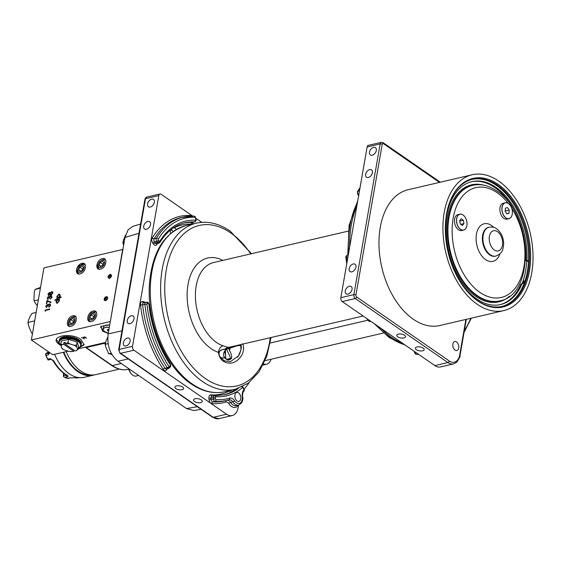 <?xml version="1.0" encoding="UTF-8"?>
<svg xmlns="http://www.w3.org/2000/svg" width="561" height="561" viewBox="0 0 561 561"><rect width="100%" height="100%" fill="white"/><g stroke="black" fill="none" stroke-linecap="round" stroke-linejoin="round"><path stroke-width="0.84" d="M123.637 245.262L122.978 243.088L123.273 242.289L122.936 241.889L122.978 243.088M124.191 242.072L123.273 242.289L123.231 240.704L125.517 235.15M109.311 327.351A6.606 2.924 -170.1 0 0 103.497 328.655A6.606 2.924 -170.1 0 0 103.855 330.801A6.606 2.924 -170.1 0 0 108.315 333.045M108.652 331.102L107.929 330.899L107.326 329.7L108.981 329.216M109.325 327.252A6.676 2.959 -170.1 0 0 103.441 328.578A6.676 2.959 -170.1 0 0 103.196 329.153A6.676 2.959 -170.1 0 0 103.806 330.738A6.676 2.959 -170.1 0 0 103.834 330.773M103.196 329.153L103.575 326.972A6.676 2.959 9.9 0 1 103.827 326.397A6.676 2.959 9.9 0 1 109.704 325.071M107.929 330.899L108.182 329.447M79.045 266.798L78.926 266.763A8.387 3.71 9.9 0 1 77.986 266.265M77.825 266.503L78.926 266.763M76.415 270.129L77.614 270.5M76.562 271.994L76.401 271.145M76.843 272.653L77.018 271.65A11.157 4.937 9.9 0 1 76.654 271.482M77.018 271.65L76.976 272.863M77.593 271.692L77.208 271.531M80.56 265.108A11.157 4.937 -170.1 0 0 79.886 265.087M77.713 273.263L77.818 272.646M56.352 301.509L57.93 299.665L58.961 300.906L57.383 302.758L56.352 301.509M70.006 343.977A8.387 3.71 -170.1 0 0 65.974 343.718L65.013 343.942L75.146 350.941L76.107 350.716A8.387 3.71 -170.1 0 0 77.537 349.18L76.808 347.07A8.387 3.71 -170.1 0 0 74.213 345.274L70.006 343.977L67.944 342.462L68.484 339.356L61.373 341.018L60.833 344.124L62.509 344.524A8.387 3.71 -170.1 0 0 61.072 346.06L61.808 348.171A8.387 3.71 -170.1 0 0 64.403 349.966L62.103 348.746M70.525 351.509L68.61 351.263A8.387 3.71 -170.1 0 0 72.635 351.523L73.729 351.27L63.603 344.272L63.884 342.631L65.3 342.301L65.013 343.942M63.603 344.272L62.509 344.524M65.974 343.718L67.944 342.462M74.213 345.274L76.562 345.134L77.102 342.028L78.61 346.361L78.07 349.461L76.107 350.716M72.635 351.523L71.149 351.544M73.933 350.099L73.729 351.27M63.884 342.631L65.097 343.472M68.61 351.263L64.403 349.966M62.341 348.458L61.808 348.171L62.341 348.458M61.072 346.06L60.833 344.124M59.838 340.331L60.181 338.367A11.157 4.937 9.9 0 1 60.469 338.122L60.125 340.085A11.157 4.937 -170.1 0 0 59.838 340.331L59.529 340.66A11.157 4.937 -170.1 0 0 59.333 340.934L59.69 341.018L59.143 341.298A11.157 4.937 -170.1 0 0 59.038 341.593L59.382 339.629A11.157 4.937 9.9 0 1 59.487 339.335L59.606 339.363M60.448 340.211L60.869 339.917L60.89 337.827A11.157 4.937 9.9 0 1 61.268 337.617L60.925 339.58A11.157 4.937 -170.1 0 0 60.546 339.791M60.925 339.58L61.745 337.673M61.451 339.335L61.794 337.371A11.157 4.937 9.9 0 1 62.25 337.196L61.906 339.16A11.157 4.937 -170.1 0 0 61.451 339.335L61.219 339.721M61.906 339.16L62.832 337.252M62.53 338.97L62.874 337A11.157 4.937 9.9 0 1 63.4 336.873L63.056 338.837A11.157 4.937 -170.1 0 0 62.53 338.97L62.166 339.314M63.056 338.837L63.617 337.035L64.066 336.944M63.765 338.697L64.108 336.733A11.157 4.937 9.9 0 1 64.69 336.642L64.347 338.606A11.157 4.937 -170.1 0 0 63.765 338.697L63.274 338.998M64.347 338.606L64.866 336.81L65.427 336.754M65.118 338.528L65.462 336.558A11.157 4.937 9.9 0 1 66.093 336.516L65.749 338.486A11.157 4.937 -170.1 0 0 65.118 338.528L64.522 338.781M65.749 338.486L66.226 336.691L66.892 336.67M66.577 338.458L66.92 336.495A11.157 4.937 9.9 0 1 67.586 336.502L67.243 338.465A11.157 4.937 -170.1 0 0 66.577 338.458L65.882 338.655M67.243 338.465L67.664 336.67L68.414 336.705M68.105 338.5L68.449 336.537A11.157 4.937 9.9 0 1 69.136 336.586L68.793 338.549A11.157 4.937 -170.1 0 0 68.105 338.5L67.32 338.641M68.793 338.549L69.69 338.816L70.013 336.684A11.157 4.937 9.9 0 1 70.707 336.775L70.363 338.746A11.157 4.937 -170.1 0 0 69.669 338.648M70.335 338.907L71.212 339.054L71.584 336.93A11.157 4.937 9.9 0 1 72.271 337.07L71.927 339.04A11.157 4.937 -170.1 0 0 71.24 338.893M71.927 339.04L72.706 339.391L73.126 337.28A11.157 4.937 9.9 0 1 73.793 337.456L73.449 339.426A11.157 4.937 -170.1 0 0 72.783 339.244M73.449 339.426L74.276 339.678L74.62 337.715A11.157 4.937 9.9 0 1 75.251 337.932L74.908 339.896A11.157 4.937 -170.1 0 0 74.276 339.678M74.908 339.896L75.679 340.197L76.023 338.234A11.157 4.937 9.9 0 1 76.605 338.486L76.261 340.45A11.157 4.937 -170.1 0 0 75.679 340.197M76.261 340.45L76.962 340.786L77.306 338.823A11.157 4.937 9.9 0 1 77.832 339.103L77.488 341.067A11.157 4.937 -170.1 0 0 76.962 340.786M77.488 341.067L78.105 341.439L78.449 339.468A11.157 4.937 9.9 0 1 78.905 339.77L78.561 341.74A11.157 4.937 -170.1 0 0 78.105 341.439M78.561 341.74L79.087 342.133L79.431 340.169A11.157 4.937 9.9 0 1 79.802 340.485L79.459 342.448A11.157 4.937 -170.1 0 0 79.087 342.133M79.459 342.448L79.879 342.855L80.223 340.892A11.157 4.937 9.9 0 1 80.511 341.221L80.167 343.185A11.157 4.937 -170.1 0 0 79.879 342.855M80.167 343.185L80.475 343.598L80.819 341.635A11.157 4.937 9.9 0 1 81.008 341.965L80.665 343.928A11.157 4.937 -170.1 0 0 80.475 343.598M80.665 343.928L80.496 344.335L80.567 343.928M80.938 342.371L81.198 342.378A11.157 4.937 9.9 0 1 81.296 342.708L80.952 344.671A11.157 4.937 -170.1 0 0 80.854 344.349L80.496 344.335M80.952 344.671L80.644 345.036L80.714 344.643M80.644 345.331L80.581 345.716L81.008 345.394A11.157 4.937 -170.1 0 0 81.008 345.078L80.644 345.036M80.581 345.716L80.945 345.779L81.289 343.816A11.157 4.937 9.9 0 1 81.275 343.851M78.351 347.848L79.059 347.799A11.157 4.937 -170.1 0 0 79.438 347.582L79.858 347.294A11.157 4.937 -170.1 0 0 80.153 347.049L80.461 346.719A11.157 4.937 -170.1 0 0 80.658 346.446L80.3 346.354L80.847 346.081A11.157 4.937 -170.1 0 0 80.945 345.779M60.574 344.629L60.525 344.931A11.157 4.937 -170.1 0 0 60.854 345.211M59.887 343.809L59.817 344.195A11.157 4.937 -170.1 0 0 60.104 344.517L60.812 344.861M59.817 344.195L59.515 343.774A11.157 4.937 -170.1 0 1 59.319 343.444L59.136 343.03A11.157 4.937 -170.1 0 1 59.038 342.708L59.34 342.336L58.975 342.301A11.157 4.937 -170.1 0 1 58.975 341.986L59.045 341.6M59.038 341.593L59.34 342.049L58.975 341.986M77.102 342.028L68.484 339.356M59.564 340.99L59.501 341.383M59.143 341.298L59.487 339.335M59.529 340.66L60.111 338.767M59.333 340.934L59.669 338.97A11.157 4.937 9.9 0 1 59.873 338.697M59.873 340.765L59.943 340.366M60.125 340.085L60.469 338.122M70.363 338.746L70.707 336.775M72.243 337.238L73.049 337.427L72.706 339.391M73.764 337.631L74.487 337.848L74.143 339.819M75.216 338.108L75.84 338.353L75.497 340.317M79.753 340.779L79.557 342.89M80.44 341.607L80.132 343.613M80.363 343.605L80.728 342.126M81.198 342.378L80.854 344.349M81.226 343.101L81.008 345.078M81.352 343.115A11.157 4.937 9.9 0 1 81.352 343.43L81.008 345.394M80.966 345.387L80.896 345.772M80.658 346.446L80.721 346.053M80.777 345.751L80.847 345.366M80.7 345.338L80.63 345.73M80.581 346.018L80.511 346.41M80.153 347.049L80.223 346.642M79.438 347.582L79.508 347.189M59.389 343.044L59.319 343.444M59.186 342.722L59.256 342.329M59.101 342.315L59.038 342.708M76.562 345.134L76.808 347.07M77.537 349.18L78.07 349.461L77.537 349.18M112.207 354.769L108.42 353.276L105.587 346.488L105.489 344.202L105.145 343.802L105.195 345.001M108.196 343.57L105.489 344.202L105.447 342.624L107.81 336.951M108.42 353.276L108.953 353.851L111.309 353.15M32.04 313.41L36.163 312.421M32.068 313.396L29.831 316.79L28.05 321.705L28.443 322.337L34.684 320.885M28.443 322.337L28.092 323.585L28.899 326.565L31.542 332.855L32.419 333.858M103.694 262.751L102.621 265.416L100.314 266.552L99.08 265.03L100.146 262.366L102.453 261.223L103.694 262.751M103.042 264.364L100.146 262.366M100.882 266.272L99.08 265.03M98.161 265.409A4.137 2.679 -55.4 0 0 101.457 267.295A4.137 2.679 -55.4 0 0 104.605 262.366A4.137 2.679 -55.4 0 0 100.77 260.795A4.137 2.679 -55.4 0 0 98.273 264.406A4.137 2.679 -55.4 0 0 98.161 265.409M99.353 269.231A5.561 3.597 124.6 0 1 97.951 266.552A5.561 3.597 124.6 0 1 98.091 265.199L98.273 264.406M100.77 260.795L101.45 260.346A5.561 3.597 124.6 0 1 105.657 260.101M238.565 405.126L238.145 407.552A14.838 9.214 76.9 0 1 232.205 415.568A14.838 9.214 76.9 0 1 226.546 414.221L213.222 417.335L120.594 353.325A2.966 1.844 -103.1 0 1 119.191 349.412L145.488 198.713A2.966 1.844 -103.1 0 1 146.659 197.114L160.004 194.001A2.966 1.844 76.9 0 0 158.812 195.6L132.515 346.305A2.966 1.844 76.9 0 0 133.918 350.211L226.546 414.221M244.056 389.18A94.942 58.975 76.9 0 0 249.224 382.483M243.818 391.227A1.487 1.101 -131.7 0 0 243.839 391.206A1.487 1.101 -131.7 0 0 243.986 389.839L243.937 389.874A1.487 1.101 48.4 0 1 243.79 391.248C242.808 392.139 242.415 393.843 242.618 396.375L242.275 396.304A7.419 4.607 -103.1 0 1 243.937 389.874M231.868 390.063L230.298 391.29L228.916 391.262A5.933 3.689 -103.1 0 1 228.159 390.933M192.647 216.041L161.133 194.267A2.966 1.844 76.9 0 0 160.004 194.001M201.764 222.345L195.964 218.334M263.614 363.963A11.865 7.37 76.9 0 0 266.594 364.215A11.865 7.37 76.9 0 0 271.005 359.257M154.443 329.966A5.933 3.689 -103.1 0 1 155.067 329.714M158.931 340.625A5.933 3.689 -103.1 0 1 158.321 341.067M193.061 222.296A3.71 2.307 -103.1 0 1 191.196 224.197A86.787 53.905 76.9 0 0 174.127 227.843A5.933 3.689 -103.1 0 1 175.123 228.327A5.933 3.689 -103.1 0 1 176.287 229.449M170.467 233.572A5.933 3.689 -103.1 0 1 170.853 229.722A86.787 53.905 76.9 0 0 170.839 229.737M154.387 202.304A4.453 2.875 124.6 0 1 151.933 206.231A4.453 2.875 124.6 0 1 148.462 206.764A4.453 2.875 124.6 0 1 147.592 203.895A4.453 2.875 124.6 0 1 150.046 199.968A4.453 2.875 124.6 0 1 153.518 199.435A4.453 2.875 124.6 0 1 154.387 202.304M150.502 224.575A4.453 2.875 124.6 0 1 148.048 228.495A4.453 2.875 124.6 0 1 144.577 229.028A4.453 2.875 124.6 0 1 143.707 226.16A4.453 2.875 124.6 0 1 146.162 222.233A4.453 2.875 124.6 0 1 149.633 221.7A4.453 2.875 124.6 0 1 150.502 224.575M134.037 318.921A4.453 2.875 124.6 0 1 131.583 322.841A4.453 2.875 124.6 0 1 128.111 323.374A4.453 2.875 124.6 0 1 127.242 320.506A4.453 2.875 124.6 0 1 129.689 316.579A4.453 2.875 124.6 0 1 133.167 316.053A4.453 2.875 124.6 0 1 134.037 318.921M130.145 341.207A4.453 2.875 124.6 0 1 127.698 345.127A4.453 2.875 124.6 0 1 124.219 345.66A4.453 2.875 124.6 0 1 123.35 342.792A4.453 2.875 124.6 0 1 125.804 338.865A4.453 2.875 124.6 0 1 129.275 338.339A4.453 2.875 124.6 0 1 130.145 341.207M194.485 401.487A4.453 1.971 9.9 0 1 193.496 399.93A4.453 1.971 9.9 0 1 196.553 398.605A4.453 1.971 9.9 0 1 201.273 399.902A4.453 1.971 9.9 0 1 202.262 401.459A4.453 1.971 9.9 0 1 199.204 402.777A4.453 1.971 9.9 0 1 194.485 401.487M175.859 388.619A4.453 1.971 9.9 0 1 174.878 387.062A4.453 1.971 9.9 0 1 177.935 385.737A4.453 1.971 9.9 0 1 182.655 387.034A4.453 1.971 9.9 0 1 183.643 388.591A4.453 1.971 9.9 0 1 180.579 389.909A4.453 1.971 9.9 0 1 175.859 388.619M174.127 227.843L173.58 227.731M238.544 392.819A4.635 2.882 -103.1 0 1 240.823 397.623A4.635 2.882 -103.1 0 1 238.888 401.424A4.635 2.882 -103.1 0 1 237.114 401.003A4.635 2.882 -103.1 0 1 234.842 396.199A4.635 2.882 -103.1 0 1 236.777 392.398A4.635 2.882 -103.1 0 1 238.544 392.819M83.316 267.506L82.243 270.171L79.935 271.314L78.694 269.785L79.767 267.12L82.074 265.984L83.316 267.506M82.663 269.126L79.767 267.12M80.504 271.033L78.694 269.785M77.783 270.171A4.137 2.679 -55.4 0 0 81.079 272.05A4.137 2.679 -55.4 0 0 84.227 267.127A4.137 2.679 -55.4 0 0 80.384 265.549A4.137 2.679 -55.4 0 0 77.888 269.161A4.137 2.679 -55.4 0 0 77.783 270.171M78.975 273.985A5.561 3.597 124.6 0 1 77.565 271.314A5.561 3.597 124.6 0 1 77.713 269.96L77.888 269.161M80.384 265.549L81.064 265.101A5.561 3.597 124.6 0 1 85.279 264.862M74.164 319.924L73.091 322.589L70.784 323.725L69.55 322.203L70.623 319.539L72.93 318.396L74.164 319.924M73.519 321.537L70.623 319.539M71.352 323.445L69.55 322.203M68.638 322.582A4.137 2.679 -55.4 0 0 71.927 324.468A4.137 2.679 -55.4 0 0 75.076 319.539A4.137 2.679 -55.4 0 0 71.24 317.968A4.137 2.679 -55.4 0 0 68.744 321.579A4.137 2.679 -55.4 0 0 68.638 322.582M69.823 326.397A5.561 3.597 124.6 0 1 68.421 323.725A5.561 3.597 124.6 0 1 68.561 322.372L68.744 321.579M71.24 317.968L71.92 317.519A5.561 3.597 124.6 0 1 76.135 317.274M140.608 224.035L132.817 226.378L128.132 229.765L124.998 237.464L108.168 333.886L121.968 330.836M201.14 409.32L193.938 410.54L186.497 408.562L117.992 361.221C110.131 354.748 106.856 345.639 108.168 333.886M138.63 375.484L136.225 376.045A8.899 5.526 -103.1 0 1 132.824 375.239A8.899 5.526 -103.1 0 1 131.169 373.661L130.538 372.876A7.419 4.607 -103.1 0 1 128.539 368.507M131.169 373.661A8.899 5.526 -103.1 0 1 128.834 368.71M94.543 315.163L93.477 317.828L91.163 318.971L89.928 317.442L91.001 314.777L93.308 313.641L94.543 315.163M93.897 316.783L91.001 314.777M91.731 318.69L89.928 317.442M89.017 317.828A4.137 2.679 -55.4 0 0 92.306 319.707A4.137 2.679 -55.4 0 0 95.461 314.784A4.137 2.679 -55.4 0 0 91.618 313.206A4.137 2.679 -55.4 0 0 89.122 316.818A4.137 2.679 -55.4 0 0 89.017 317.828M90.202 321.642A5.561 3.597 124.6 0 1 88.799 318.971A5.561 3.597 124.6 0 1 88.947 317.617L89.122 316.818M91.618 313.206L92.299 312.757A5.561 3.597 124.6 0 1 96.513 312.519M38.358 299.833L34.459 300.745L33.948 300.177L34.326 291.657L35.168 289.427L40.525 287.4M34.957 289.455L35.743 289.132M40.385 288.207L35.168 289.427M37.314 305.815L34.908 302.505L33.948 300.177M47.348 304.525L47.32 305.009M46.009 305.703L46.297 306.096M50.048 306.439L49.382 306.594M54.999 300.345L55.027 299.89L54.936 300.359L56.913 299.904L55.939 301.615L57.292 303.228L59.368 300.829L59.01 299.413L59.662 298.81L55.02 299.89M51.591 294.932L51.107 295.044M47.874 296.965L47.769 297.814A11.122 6.907 -103.1 0 0 47.65 297.239M225.424 350.204L225.753 358.844M237.191 345.751L240.978 345.457M242.724 343.704C246.139 352.82 238.741 360.442 233.909 362.371C229.253 364.412 219.491 362.799 218.531 352.413A5.933 4.348 -71.6 0 1 223.075 345.807L227.745 347.329L230.396 346.993M236.511 345.562L224.673 349.349C219.947 349.447 218.222 351.74 219.484 356.228L224.155 360.765L230.298 361.747L238.285 356.102L240.999 349.854L240.704 344.763M232.443 347.133L232.976 346.389M227.745 347.329L224.912 349.096C221.988 349.517 219.863 350.625 218.531 352.413A48.8 30.315 76.9 0 1 211.139 348.654A48.8 30.315 76.9 0 1 187.676 286.762A48.8 30.315 76.9 0 1 222.815 260.402M228.671 348.437L229.407 350.415C231.237 353.514 231.959 356.13 231.581 358.269L229.968 359.65C228.334 360.45 226.504 359.776 224.484 357.623C222.843 354.257 223.601 351.431 226.749 349.131L227.857 348.647L224.673 349.349M229.968 359.65L228.699 359.769C228.117 360.155 226.847 359.58 224.905 358.044C222.654 356.621 223.53 350.758 226.742 349.138L227.163 348.907M228.236 359.804L230.76 358.255L226.574 349.244M226.427 359.264L231.581 358.269M455.076 350.12A4.635 2.882 -103.1 0 1 452.797 345.317A4.635 2.882 -103.1 0 1 454.74 341.516A4.635 2.882 -103.1 0 1 456.507 341.937A4.635 2.882 -103.1 0 1 458.779 346.74A4.635 2.882 -103.1 0 1 456.843 350.541A4.635 2.882 -103.1 0 1 455.076 350.12M449.263 360.975A1.487 0.961 124.6 0 1 447.902 362.546A14.838 9.214 76.9 0 0 453.561 363.893L440.532 366.936A14.838 9.214 -103.1 0 1 434.873 365.59L342.238 301.58A2.966 1.844 -103.1 0 1 340.836 297.674L367.139 146.968A2.966 1.844 -103.1 0 1 368.325 145.362L381.361 142.326A2.966 1.844 76.9 0 0 380.169 143.925A1.487 0.659 9.9 0 1 382.23 144.303L355.933 295.009A1.487 0.919 76.9 0 0 356.635 296.958L449.263 360.975A13.352 8.296 76.9 0 0 459.704 354.973L465.903 319.433M345.26 290.963A4.453 2.875 124.6 0 1 347.715 287.043A4.453 2.875 124.6 0 1 351.193 286.51A4.453 2.875 124.6 0 1 352.056 289.378A4.453 2.875 124.6 0 1 349.608 293.305A4.453 2.875 124.6 0 1 346.13 293.838A4.453 2.875 124.6 0 1 345.26 290.963M349.152 268.698A4.453 2.875 124.6 0 1 351.6 264.778A4.453 2.875 124.6 0 1 355.078 264.245A4.453 2.875 124.6 0 1 355.94 267.113A4.453 2.875 124.6 0 1 353.493 271.04A4.453 2.875 124.6 0 1 350.015 271.566A4.453 2.875 124.6 0 1 349.152 268.698M365.618 174.352A4.453 2.875 124.6 0 1 368.065 170.432A4.453 2.875 124.6 0 1 371.543 169.899A4.453 2.875 124.6 0 1 372.406 172.767A4.453 2.875 124.6 0 1 369.958 176.694A4.453 2.875 124.6 0 1 366.48 177.22A4.453 2.875 124.6 0 1 365.618 174.352M369.503 152.066A4.453 2.875 124.6 0 1 371.957 148.139A4.453 2.875 124.6 0 1 375.435 147.613A4.453 2.875 124.6 0 1 376.298 150.481A4.453 2.875 124.6 0 1 373.85 154.408A4.453 2.875 124.6 0 1 370.372 154.934A4.453 2.875 124.6 0 1 369.503 152.066M416.388 349.678A4.453 1.971 9.9 0 1 415.399 348.122A4.453 1.971 9.9 0 1 418.464 346.803A4.453 1.971 9.9 0 1 423.183 348.093A4.453 1.971 9.9 0 1 424.172 349.65A4.453 1.971 9.9 0 1 421.108 350.976A4.453 1.971 9.9 0 1 416.388 349.678M397.77 336.81A4.453 1.971 9.9 0 1 396.781 335.254A4.453 1.971 9.9 0 1 399.846 333.935A4.453 1.971 9.9 0 1 404.565 335.226A4.453 1.971 9.9 0 1 405.554 336.782A4.453 1.971 9.9 0 1 402.489 338.108A4.453 1.971 9.9 0 1 397.77 336.81M498.722 181.091A69.725 43.309 76.9 0 0 472.124 174.78A69.725 43.309 76.9 0 0 442.994 232.009A69.725 43.309 76.9 0 0 477.222 304.265A69.725 43.309 76.9 0 0 503.827 310.584A69.725 43.309 76.9 0 0 532.95 253.355A69.725 43.309 76.9 0 0 498.722 181.091M503.827 310.584L439.859 325.513A69.725 43.309 -103.1 0 1 413.261 319.202A69.725 43.309 -103.1 0 1 379.033 246.938A69.725 43.309 -103.1 0 1 408.156 189.716L472.124 174.78M477.797 300.991A66.016 41.009 -103.1 0 1 465.476 289.273A66.016 41.009 -103.1 0 1 447.173 210.866A66.016 41.009 -103.1 0 1 498.147 184.366A66.016 41.009 -103.1 0 1 529.402 271.307A66.016 41.009 -103.1 0 1 477.797 300.991M447.117 211.118A65.272 40.546 -103.1 0 1 472.565 179.247A65.272 40.546 -103.1 0 1 497.467 185.158A65.272 40.546 -103.1 0 1 529.514 252.808A65.272 40.546 -103.1 0 1 502.249 306.376A65.272 40.546 -103.1 0 1 477.341 300.472A65.272 40.546 -103.1 0 1 465.314 289.069M501.737 306.488A65.272 40.546 76.9 0 0 528.483 252.632A65.272 40.546 76.9 0 0 496.457 185.389A65.272 40.546 76.9 0 0 472.06 179.373M383.359 333.031L265.753 360.485A8.008 4.979 -103.1 0 1 265.143 360.562M509.227 210.038L508.981 213.236L506.955 213.895L505.166 211.364L505.412 208.173L507.439 207.507L509.227 210.038L505.195 210.978M508.981 213.236L506.835 213.734M502.986 204.73A8.085 5.021 76.9 0 0 504.101 215.957A8.085 5.021 76.9 0 0 511.401 216.672A8.085 5.021 76.9 0 0 512.193 214.597A8.085 5.021 76.9 0 0 509.949 204.996A8.085 5.021 76.9 0 0 502.986 204.73M509.935 204.982A8.156 5.063 76.9 0 0 509.921 204.961A8.156 5.063 76.9 0 0 505.286 202.773A8.156 5.063 76.9 0 0 502.894 204.688A8.156 5.063 76.9 0 0 502.944 214.078A8.156 5.063 76.9 0 0 508.995 218.657A8.156 5.063 76.9 0 0 511.387 216.742A8.156 5.063 76.9 0 0 512.179 214.646A8.156 5.063 76.9 0 0 512.186 214.618M508.995 218.657L506.983 219.127A8.156 5.063 -103.1 0 1 500.931 214.547A8.156 5.063 -103.1 0 1 500.889 205.158A8.156 5.063 -103.1 0 1 503.28 203.243L505.286 202.773M500.033 304.658A63.105 39.193 76.9 0 0 520.881 284.196A8.191 5.084 76.9 0 0 523.567 281.061L524.942 281.089M524.654 280.809A8.191 5.084 -103.1 0 1 521.968 283.943A63.105 39.193 -103.1 0 1 500.58 304.539A63.105 39.193 -103.1 0 1 476.506 298.824A63.105 39.193 -103.1 0 1 445.532 233.425A63.105 39.193 -103.1 0 1 471.885 181.638A63.105 39.193 -103.1 0 1 495.959 187.346A63.105 39.193 -103.1 0 1 526.919 260.36L528.483 261.019M528.448 261.615L525.832 260.613L526.919 260.36M525.832 260.613A63.105 39.193 76.9 0 0 494.872 187.605A63.105 39.193 76.9 0 0 471.345 181.771M521.968 283.943L520.881 284.196M522.27 283.305A64.354 39.971 76.9 0 0 524.921 274.35A64.354 39.971 76.9 0 0 526.639 260.956M524.921 274.35L524.816 274.841A65.097 40.434 -103.1 0 1 522.41 283.158M463.337 220.228L463.954 223.594L462.418 225.473L460.272 223.986L459.655 220.62L461.184 218.748L463.337 220.228L459.732 221.069M463.954 223.594L460.777 224.337M466.878 225.613A8.085 5.021 76.9 0 0 464.557 216.406A8.085 5.021 76.9 0 0 456.731 218.601A8.085 5.021 76.9 0 0 460.42 229.147A8.085 5.021 76.9 0 0 466.801 226.006A8.085 5.021 76.9 0 0 466.878 225.613M464.557 216.406L464.529 216.371A8.156 5.063 76.9 0 0 464.529 216.371A8.156 5.063 76.9 0 0 459.894 214.183A8.156 5.063 76.9 0 0 456.633 218.587A8.156 5.063 76.9 0 0 458.253 226.84A8.156 5.063 76.9 0 0 463.603 230.059A8.156 5.063 76.9 0 0 466.787 226.048A8.156 5.063 76.9 0 0 466.794 226.027L466.787 226.048M463.603 230.059L461.591 230.529A8.156 5.063 -103.1 0 1 456.24 227.31A8.156 5.063 -103.1 0 1 454.62 219.056A8.156 5.063 -103.1 0 1 457.881 214.653L459.894 214.183M85.377 347.14A1.487 0.961 -55.4 0 0 85.623 347.469A1.487 0.961 -55.4 0 0 86.24 347.561L105.272 343.122M91.387 311.839L91.078 313.62M96.927 344.447A39.319 24.425 76.9 0 0 97.165 345.015M119.325 369.117L95.791 374.615A39.319 24.425 -103.1 0 1 80.791 371.052A39.319 24.425 -103.1 0 1 66.205 351.614M90.461 374.909A38.569 23.962 -103.1 0 1 78.007 371.066A38.569 23.962 -103.1 0 1 63.772 352.182M63.309 352.294A39.319 24.425 76.9 0 0 77.895 371.733A39.319 24.425 76.9 0 0 92.895 375.288A39.319 24.425 76.9 0 0 94.325 374.881M100.552 343.598A39.319 24.425 -103.1 0 1 100.587 344.216M92.895 375.288L84.199 377.322A39.319 24.425 -103.1 0 1 69.199 373.759A39.319 24.425 -103.1 0 1 54.613 354.321M100.117 344.321A38.569 23.962 76.9 0 0 100.082 343.711M49.761 352.666L48.337 354.79L46.072 355.323A38.569 23.962 -103.1 0 0 47.762 359.131L50.027 358.605L53.66 360.688A1.487 0.491 -29.2 0 1 53.036 360.618C56.843 367.385 61.437 372.287 66.801 375.337A1.487 1.017 119 0 0 67.376 375.4C68.449 376.059 68.358 376.564 67.103 376.908L64.662 377.357L63.498 376.515L64.01 373.549M67.867 378.044L67.601 378.409A38.569 23.962 -103.1 0 1 64.838 377.441L67.103 376.908M69.866 377.883L74.122 377.763A1.487 1.129 -81.6 0 1 73.793 377.777L70.167 377.89A1.487 0.919 76.9 0 1 69.866 377.883L67.601 378.409M49.024 352.56L48.569 352.904L49.095 352.203M46.072 355.323L45.455 354.005L48.491 351.789M47.762 359.131L48.12 360.022L47.355 358.703A37.089 23.036 -103.1 0 1 45.736 355.036L45.455 354.005L48.569 352.904A1.487 0.919 76.9 0 0 48.337 354.79M49.095 359.741L48.12 360.022L49.095 359.741M173.083 231.525A4.453 2.763 76.9 0 0 172.788 231.125A4.453 2.763 76.9 0 0 170.789 229.891M171.238 229.421A5.933 3.689 -103.1 0 1 172.164 230.34L172.788 231.125M85.006 264.385L80.854 263.789M78.372 273.53L77.039 272.962M78.295 265.872L80.055 265.788M48.379 294.125L49.256 292.919L49.831 293.768L48.898 295.002L48.379 294.125M57.082 298.375L57.699 298.214L57.299 296.825M58.996 294.539L60.027 294.413M60.237 297.19L59.796 297.723L61.072 297.428L61.149 296.979L59.333 297.4L60.265 295.689L58.891 294.09L56.836 296.503L57.236 297.891L56.542 298.508L61.072 297.449M57.832 297.667L58.751 297.968L59.761 297.302M60.322 296.117L59.277 294.883M56.913 300.331L56.437 300.444M55.476 300.233L59.585 299.258M56.647 303.228L56.373 302.225M59.403 300.514L58.835 299.967M56.949 302.765L57.657 303.101M47.804 299.532L47.671 298.627M48.765 296.951L49.943 297.197L49.116 296.804M50.427 296.538L51.801 296.04M51.97 297.611L51.24 296.496M49.536 298.445L49.031 297.274M103.476 330.317L100.482 327.035M49.459 292.919L50.076 292.744M49.817 292.772L50.637 293.291M51.675 292.127L52.881 292.176M50.567 295.247L50.217 295.058M48.498 295.486L48.372 294.609M52.671 293.557L51.942 292.47M50.848 294.777L51.31 295.093M50.013 294.784L50.28 294.16M50.301 294.09L49.719 293.242M48.842 294.448L49.368 295.324M46.395 307.596L46.261 306.692M47.355 305.009L48.534 305.261L47.706 304.861M49.017 304.602L50.392 304.097M50.56 305.675L49.838 304.56M48.134 306.509L47.622 305.338M68.218 351.144L52.776 354.748L31.36 339.952L43.94 267.87L122.628 249.498L110.286 321.741M55.981 299.665L55.96 300.1M46.24 306.902L45.778 306.53M105.517 342.441L78.182 348.823M31.36 339.952L110.047 321.579M81.478 337.54L84.388 338.788L83.379 337.098L83.926 338.465L81.478 337.54M109.732 324.924L101.113 326.292L102.439 331.109L108.245 333.458M78.267 348.346L84.066 344.854L81.036 339.545C70.083 331.488 47.517 336.859 59.522 344.573L60.89 345.415M84.592 336.81L84.199 337.098L86.646 338.234L84.592 336.81M104.332 331.242L103.021 331.481M96.822 265.171L97.369 265.409L96.801 265.304M96.765 265.949L97.951 266.18M97.951 266.587L96.983 266.622L97.951 266.398M97.951 266.307L96.765 266.075M81.555 263.509L84.627 263.958M98.077 265.283L97.06 264.897L98.105 265.143M48.176 299.104L47.671 298.172L48.569 296.951L49.073 298.122L49.536 298.01L50.778 296.173L51.5 297.288L50.322 299.244L51.963 297.19L50.82 295.717L49.473 296.874L48.653 296.481L47.208 298.284L48.092 299.574L48.176 299.104M46.766 307.169L46.261 306.236L47.159 305.016L47.664 306.187L48.127 306.075L49.368 304.237L50.097 305.352L48.919 307.309L50.56 305.254L49.41 303.781L48.064 304.939L47.243 304.546L45.799 306.348L46.689 307.638L46.766 307.169M106.26 296.573C103.694 298.515 103.448 299.904 105.538 300.738C108.105 298.796 108.35 297.407 106.26 296.573M110.152 274.301C107.579 276.243 107.333 277.639 109.423 278.473C111.997 276.531 112.235 275.142 110.152 274.301M91.324 321.544C97.165 320.422 99.031 309.406 93.154 311.06C87.313 312.182 85.44 323.206 91.324 321.544M70.945 326.306C76.773 325.191 78.652 314.125 72.769 315.822C66.934 316.944 65.062 327.961 70.945 326.306M100.468 269.133C106.338 267.962 108.168 257.015 102.298 258.649C96.457 259.771 94.592 270.788 100.468 269.133M80.09 273.887C85.931 272.765 87.797 261.749 81.92 263.404C76.079 264.526 74.213 275.549 80.09 273.887M45.097 311.004L45.511 311.201L45.651 310.394L49.712 309.448L49.796 308.978L45.266 310.03L45.097 311.004M46.367 303.718L46.836 303.606L47.257 301.18L50.834 302.61L51.093 302.162L46.935 300.493L46.367 303.718M50.167 292.968L49.354 292.449L47.916 294.209L48.814 295.472L49.901 294.483L50.967 295.233L52.671 293.13L52.418 291.853L51.549 291.678L50.167 292.968M84.185 344.314L78.547 347.967M60.539 344.847L59.578 344.237L56.43 339.468M79.865 342.862L79.683 342.168M79.213 341.383L78.722 340.829M78.281 340.436L77.677 339.987M77.159 339.65L76.464 339.265M71.471 337.589L70.595 337.434M69.894 337.343L69.017 337.252M61.338 339.033L60.967 339.601M45.729 310.373L49.719 309.427M50.301 293.648L51.479 292.148L52.208 293.235L51.058 294.756L50.301 293.648M47.327 301.208L47.397 300.815L51.03 302.267M57.243 296.411L58.814 294.56L59.852 295.794L58.281 297.646L57.243 296.411M104.283 300.31C104.241 297.477 105.321 296.369 107.516 297C107.558 299.833 106.478 300.941 104.283 300.31M107.242 297.281C105.405 296.769 104.507 297.688 104.556 300.03C106.394 300.542 107.291 299.623 107.242 297.281M109.591 278.424C107.361 277.849 107.488 276.496 109.977 274.35C112.214 274.925 112.081 276.285 109.591 278.424M109.949 274.701C107.873 276.496 107.768 277.618 109.626 278.081C111.695 276.285 111.8 275.156 109.949 274.701M106.73 299.644A2.02 0.393 -135.7 0 1 105.903 298.655A2.02 0.393 -135.7 0 1 105.72 298.122A2.02 2.02 0 0 0 105.356 300.416M111.225 276.271A2.02 1.01 -174.6 0 0 109.788 276.391A2.02 1.01 -174.6 0 0 109.044 277.071A2.02 2.02 0 0 0 109.241 278.151M243.839 391.206A1.487 1.487 0 0 0 244.189 389.46A1.487 0.393 154.4 0 1 243.986 389.839L243.053 387.889A1.487 0.393 -25.6 0 0 243.257 387.511L242.506 386.613M238.313 405.189A10.386 6.452 -103.1 0 1 231.455 406.452A10.386 6.452 -103.1 0 1 228.804 403.618A4.453 2.763 76.9 0 0 227.668 402.405A4.453 2.763 76.9 0 0 225.852 402.034A95.686 59.438 -103.1 0 1 211.82 403.597A3.71 2.307 -103.1 0 1 210.845 403.233A3.71 2.307 -103.1 0 1 209.05 399.691L208.909 398.233A3.71 2.307 -103.1 0 1 210.88 394.853A86.787 53.905 76.9 0 0 228.916 391.262M167.339 368.766A3.71 2.307 -103.1 0 1 167.269 368.886L166.694 369.839A3.71 2.307 -103.1 0 1 164.205 370.358A3.71 2.307 -103.1 0 1 163.293 369.397A95.686 59.438 -103.1 0 1 140.552 305.016A3.71 2.307 -103.1 0 1 142.571 301.552L143.525 301.657A3.71 2.307 -103.1 0 1 144.436 302.021A3.71 2.307 -103.1 0 1 144.92 302.435M157.55 243.46A86.787 53.905 76.9 0 0 156.856 244.561A3.71 2.307 -103.1 0 1 154.38 245.059A3.71 2.307 -103.1 0 1 153.546 244.217L152.767 243.13A3.71 2.307 -103.1 0 1 152.262 237.92A95.686 59.438 -103.1 0 1 190.165 215.445A3.71 2.307 -103.1 0 1 191.175 215.817A3.71 2.307 -103.1 0 1 191.469 216.048M146.68 197.107L144.962 199.099A1.487 0.659 9.9 0 1 145.488 198.713L158.812 195.6M132.515 346.305L119.191 349.412A1.487 0.659 -170.1 0 0 118.659 349.805L119.977 353.234A1.487 0.961 -55.4 0 0 120.594 353.325L133.918 350.211M212.612 417.244L218.888 418.674A14.838 9.214 -103.1 0 1 213.222 417.335A1.487 0.961 124.6 0 1 212.612 417.244L119.977 353.234M166.694 369.839A1.487 0.982 31 0 1 166.491 368.963M168.679 368.451L169.829 367.602A1.487 0.982 -149 0 0 169.688 366.571L170.264 365.618A0.743 0.463 76.9 0 0 170.179 364.601A89.753 55.749 -103.1 0 1 148.868 304.272A0.743 0.463 76.9 0 0 148.328 303.508L147.375 303.403A0.743 0.463 76.9 0 0 146.975 304.097A92.719 57.594 76.9 0 0 169.008 366.487A1.487 0.603 146.2 0 1 167.283 367.679A2.223 1.381 76.9 0 0 167.83 368.254A2.223 1.381 76.9 0 0 168.679 368.451L166.407 368.984A2.223 1.381 -103.1 0 1 165.565 368.78A2.223 1.381 -103.1 0 1 165.018 368.205A1.487 0.603 -33.8 0 0 163.293 369.397M147.375 303.403A1.487 1.136 -83.6 0 0 146.407 302.197A1.487 1.136 -83.6 0 0 146.105 302.211A2.223 1.381 76.9 0 0 145.783 302.239A2.223 1.381 76.9 0 0 144.892 304.293A94.206 58.512 76.9 0 0 167.283 367.679L165.018 368.205A94.206 58.512 -103.1 0 1 142.627 304.819L140.552 305.016M169.008 366.487A0.743 0.463 76.9 0 0 169.688 366.571M169.191 366.677A1.487 0.961 124.6 0 1 167.83 368.254M148.868 304.272L148.216 302.624L147.361 302.302A1.487 1.136 96.4 0 1 148.328 303.508M147.059 302.316A1.487 1.136 96.4 0 1 147.375 302.302L143.539 302.758A1.487 1.136 96.4 0 1 142.571 301.552M143.539 302.758L143.539 302.758A2.223 1.381 -103.1 0 0 142.627 304.819L146.975 304.097M143.525 301.657A1.487 1.136 -83.6 0 0 144.002 302.652M149.212 304.378C151.842 326.733 158.861 346.621 170.278 364.04A1.487 0.603 146.3 0 1 170.179 364.601M170.264 365.618A1.487 0.982 31 0 1 170.397 366.656C170.888 366.438 170.846 365.569 170.278 364.04M156.659 243.67A1.487 0.982 -148.5 0 0 156.856 244.561M191.196 224.197A1.487 1.143 92.7 0 1 192.157 222.472A88.266 54.831 76.9 0 0 183.735 223.082M159.198 241.209A0.743 0.463 76.9 0 0 159.857 241.279A89.753 55.749 -103.1 0 1 195.375 220.221A0.743 0.463 76.9 0 0 195.761 219.533L195.607 218.075A0.743 0.463 76.9 0 0 195.046 217.303A92.719 57.594 76.9 0 0 158.321 239.084A0.743 0.463 76.9 0 0 158.419 240.122L159.198 241.209A1.487 0.645 144.4 0 1 157.508 242.45L155.243 242.976L154.464 241.889L156.729 241.363L157.508 242.45A2.223 1.381 76.9 0 0 158.006 242.955A2.223 1.381 76.9 0 0 158.854 243.158L156.582 243.684A2.223 1.381 -103.1 0 1 155.741 243.481A2.223 1.381 -103.1 0 1 155.243 242.976A1.487 0.645 -35.6 0 0 153.546 244.217M152.767 243.13A1.487 0.645 144.4 0 1 154.464 241.889A2.223 1.381 -103.1 0 1 154.156 238.762A1.487 0.982 31.5 0 1 152.262 237.92M195.046 217.303A1.487 1.143 92.7 0 0 193.734 216.111A94.206 58.512 76.9 0 0 183.503 217.023A94.206 58.512 76.9 0 0 156.421 238.236A2.223 1.381 76.9 0 0 156.729 241.363A1.487 0.645 -35.6 0 0 158.419 240.122M158.321 239.084A1.487 0.982 -148.5 0 0 156.421 238.236L154.156 238.762A94.206 58.512 -103.1 0 1 181.238 217.549L193.987 216.083L194.962 216.42L195.607 218.075M190.368 216.076A1.487 1.143 92.7 0 1 190.165 215.445M195.249 217.373A1.487 0.961 -55.4 0 0 194.969 216.427M195.95 218.18L196.105 219.639L195.761 219.533M192.619 222.359A2.223 1.381 -103.1 0 1 192.395 222.451A2.223 1.381 -103.1 0 1 192.157 222.472L194.422 221.946A2.223 1.381 76.9 0 0 194.66 221.925L192.388 222.451M158.854 243.158L159.99 242.317C166.61 231.7 174.892 225.192 184.85 222.801A88.266 54.831 -103.1 0 1 194.422 221.946A1.487 1.143 92.7 0 0 195.375 220.221M159.366 241.377A1.487 0.961 124.6 0 1 158.006 242.955M159.997 242.31A1.487 0.982 -148.5 0 0 159.857 241.279M243.053 387.889A0.743 0.463 76.9 0 0 242.387 387.574A89.753 55.749 -103.1 0 1 215.733 396.711A0.743 0.463 76.9 0 0 215.333 397.391L215.473 398.843A0.743 0.463 76.9 0 0 216.027 399.628A92.719 57.594 76.9 0 0 229.624 398.107A7.419 4.607 -103.1 0 1 232.654 398.724A7.419 4.607 -103.1 0 1 234.547 400.75A7.419 4.607 76.9 0 0 236.44 402.77A7.419 4.607 76.9 0 0 242.275 396.304M215.733 396.711A1.487 1.143 -85.8 0 0 214.435 395.519A2.223 1.381 76.9 0 0 214.155 395.54A2.223 1.381 76.9 0 0 213.257 397.546L215.333 397.391M215.473 398.843L211.125 399.53L210.992 398.079L213.257 397.546L213.39 399.004A2.223 1.381 76.9 0 0 214.47 401.129A2.223 1.381 76.9 0 0 215.052 401.346A1.487 1.143 -85.7 0 0 216.027 399.628M228.958 399.783A5.933 3.689 -103.1 0 1 229.028 399.762L224.07 401.024A94.206 58.512 -103.1 0 1 212.787 401.879L215.052 401.346A94.206 58.512 76.9 0 0 226.335 400.498A94.206 58.512 76.9 0 0 228.874 399.811A1.487 1.164 -107.3 0 0 229.624 398.107M229.028 399.762A5.933 3.689 -103.1 0 1 231.293 400.302A5.933 3.689 -103.1 0 1 232.808 401.921A1.487 0.582 -32.9 0 0 234.547 400.75M228.804 403.618A1.487 0.582 147.1 0 1 230.543 402.447L232.808 401.921A8.899 5.526 76.9 0 0 235.08 404.348A8.899 5.526 76.9 0 0 238.474 405.154L236.209 405.68A8.899 5.526 -103.1 0 1 232.815 404.874A8.899 5.526 -103.1 0 1 230.543 402.447A5.933 3.689 76.9 0 0 229.028 400.827A5.933 3.689 76.9 0 0 227.394 400.231M225.852 402.034A1.487 1.164 72.7 0 1 226.23 400.519M211.82 403.597A1.487 1.143 94.3 0 1 212.787 401.879A2.223 1.381 -103.1 0 1 212.205 401.655A2.223 1.381 -103.1 0 1 211.125 399.53L209.05 399.691M208.909 398.233L210.992 398.079A2.223 1.381 -103.1 0 1 211.911 396.066L211.904 396.066A1.487 1.143 -85.8 0 1 210.88 394.853M223.86 394.958A88.266 54.831 76.9 0 0 235.788 389.145M241.931 386.957A1.487 1.108 49 0 1 242.387 387.574M238.369 388.38A88.266 54.831 -103.1 0 1 224.989 394.72L211.911 396.066M139.002 233.257L124.998 237.464M128.259 358.956L117.992 361.221M186.497 408.562L197.374 406.718M270.29 337.68A82.411 51.191 -103.1 0 1 205.284 378.5A82.411 51.191 -103.1 0 1 166.273 269.967A82.411 51.191 -103.1 0 1 230.697 232.913A82.411 51.191 -103.1 0 1 250.732 253.888M223.075 345.807A43.022 26.725 -103.1 0 1 216.56 342.498A43.022 26.725 -103.1 0 1 195.438 297.912A43.022 26.725 -103.1 0 1 213.411 262.597L348.227 231.125M404.691 344.742A85.3 52.986 -103.1 0 1 390.4 337.736A85.3 52.986 -103.1 0 1 377.006 325.604M348.697 252.604A85.3 52.986 -103.1 0 1 357.462 202.409M381.249 328.536A85.3 52.986 76.9 0 0 391.669 337.442A85.3 52.986 76.9 0 0 402.623 343.304M356.796 206.203A85.3 52.986 76.9 0 0 349.727 246.721M230.199 348.03L229.407 350.415M224.484 357.623C222.822 358.451 221.153 357.988 219.484 356.228M196.336 223.166A85.3 52.986 76.9 0 0 160.705 293.179A85.3 52.986 76.9 0 0 202.577 381.585A85.3 52.986 76.9 0 0 235.122 389.306L224.793 391.718A85.3 52.986 -103.1 0 1 192.255 383.99A85.3 52.986 -103.1 0 1 150.376 295.591A85.3 52.986 -103.1 0 1 186.007 225.578L196.336 223.166C207.591 220.725 218.853 223.362 230.108 231.069L251.496 253.705M439.487 182.402L383.394 143.637A1.487 0.961 -55.4 0 0 383.107 142.683L440.301 182.206M383.394 143.637A1.487 0.919 76.9 0 0 382.23 144.303M466.338 319.328L460.034 355.492A1.487 0.659 -170.1 0 0 459.704 354.973M342.238 301.58L355.274 298.536L447.902 362.546L434.873 365.59M367.139 146.968L380.169 143.925L353.872 294.63L340.836 297.674M355.933 295.009A1.487 0.659 -170.1 0 0 353.872 294.63A2.966 1.844 76.9 0 0 355.274 298.536A1.487 0.961 -55.4 0 0 356.635 296.958M418.043 353.963L416.585 354.3A2.223 1.381 -103.1 0 1 416.003 354.082A1.487 0.961 124.6 0 1 415.392 353.998L416.311 354.321A1.487 1.143 -85.7 0 0 416.585 354.3A94.206 58.512 -103.1 0 0 418.674 354.398M416.003 354.082A2.223 1.381 -103.1 0 1 414.923 351.957L414.39 352.196L415.385 353.991M464.361 330.681A93.463 58.056 76.9 0 0 470.7 318.311M358.675 195.431A1.487 0.645 144.4 0 1 358.388 195.291L358.914 195.817M358.752 195.011L358.255 194.316A2.223 1.381 -103.1 0 1 357.953 191.189A1.487 0.982 -148.5 0 0 357.448 191.532M358.388 195.291L357.609 194.204A1.487 0.645 -35.6 0 0 358.255 194.316L358.9 194.162M359.482 190.831L357.953 191.189A94.206 58.512 -103.1 0 1 359.952 188.124M347.042 262.12A94.206 58.512 -103.1 0 1 346.425 257.247A2.223 1.381 -103.1 0 1 347.336 255.185L348.29 254.96M346.733 263.866L345.892 257.478L347.953 256.889M370.751 321.278L370.204 321.404A2.223 1.381 -103.1 0 1 369.355 321.208A2.223 1.381 -103.1 0 1 368.815 320.633A94.206 58.512 -103.1 0 1 367.981 319.363M366.943 318.648L368.17 320.527A1.487 0.603 146.2 0 0 368.815 320.633L369.559 320.457M370.204 321.404L368.745 321.116A1.487 0.961 -55.4 0 0 369.355 321.208M508.287 203.44A56.373 35.013 76.9 0 0 497.235 192.753A56.373 35.013 76.9 0 0 453.169 218.103A56.373 35.013 76.9 0 0 479.851 292.344A56.373 35.013 76.9 0 0 521.099 277.457A56.373 35.013 76.9 0 0 511.716 208.278M477.13 295.493A59.34 36.858 76.9 0 0 499.767 300.864C536.071 294.805 532.2 212.661 496.653 190.838C488.757 185.418 480.805 183.566 472.79 185.291A59.34 36.858 76.9 0 0 448.001 233.993A59.34 36.858 76.9 0 0 477.13 295.493M499.767 300.864L499.206 300.998A59.34 36.858 -103.1 0 1 476.562 295.626A59.34 36.858 -103.1 0 1 447.433 234.126A59.34 36.858 -103.1 0 1 472.222 185.425L472.79 185.291M509.584 296.173A60.083 37.321 -103.1 0 1 475.882 296.411A60.083 37.321 -103.1 0 1 446.521 224.919A60.083 37.321 -103.1 0 1 483.666 185.144M499.914 253.867A19.298 11.984 -103.1 0 1 485.567 259.596A19.298 11.984 -103.1 0 1 476.436 234.175A19.298 11.984 -103.1 0 1 491.52 225.501A19.298 11.984 -103.1 0 1 493.722 227.359M495.868 256.068L495.321 256.202A14.838 9.214 -103.1 0 1 489.662 254.855A14.838 9.214 -103.1 0 1 482.383 239.484A14.838 9.214 -103.1 0 1 488.575 227.303L489.122 227.177A14.838 9.214 76.9 0 0 482.93 239.351A14.838 9.214 76.9 0 0 490.209 254.729A14.838 9.214 76.9 0 0 495.868 256.068C503.455 252.934 503.007 248.768 503.666 243.825C503.498 237.373 501.148 232.359 496.632 228.79C495.054 227.359 492.551 226.826 489.122 227.177M497.502 231.665A10.371 6.444 76.9 0 0 489.395 236.328A10.371 6.444 76.9 0 0 494.304 249.989A10.371 6.444 76.9 0 0 502.411 245.325A10.371 6.444 76.9 0 0 497.502 231.665M121.267 363.486L112.305 365.576L86.24 347.561M128.714 369.208L128.153 369.334A41.535 25.799 -103.1 0 1 112.305 365.576A1.487 0.961 124.6 0 1 111.688 365.484L85.623 347.469M86.022 346.993L86.696 347.455M67.376 375.4A38.569 23.962 -103.1 0 1 65.209 374.054A38.569 23.962 -103.1 0 1 53.66 360.688M79.382 377.665A38.569 23.962 -103.1 0 1 74.122 377.763M50.027 358.605A1.487 0.919 76.9 0 0 50.525 359.222A1.487 0.919 76.9 0 0 51.072 359.356L48.47 359.966M66.941 376.824A1.487 0.919 76.9 0 1 66.212 375.134L63.947 375.66M69.767 351.537L71.675 351.656M107.354 297.519A2.02 2.02 0 0 0 105.72 298.122M111.246 275.255A2.02 2.02 0 0 0 109.044 277.071M28.092 323.585L28.05 321.705M31.542 332.855L32.398 333.837M244.189 389.46L243.257 387.511M144.962 199.099L118.659 349.805M218.888 418.674L232.205 415.568M169.829 367.602L170.404 366.649M196.105 219.639C196.336 220.508 195.859 221.265 194.66 221.925M263.088 365.036L266.594 364.215M238.474 405.154C242.1 403.212 243.481 400.288 242.618 396.375M225.305 358.465L225.711 355.408L224.702 351.102M363.121 316.004L230.368 347M405.238 345.113L389.173 337.554L374.32 323.753M347.785 255.08L349.096 225.424L357.764 200.677M227.857 348.647L231.903 347.547C237.471 345.541 240.374 344.727 240.599 345.099L240.978 345.443C242.149 346.677 240.29 354.215 237.457 357.224M235.122 389.306L248.264 383.205L259.028 371.922L266.755 356.34L271.061 337.498M224.793 391.718C213.538 394.152 202.283 391.522 191.02 383.815C165.215 366.698 146.807 322.407 149.415 284.679C152.024 252.113 164.219 232.408 186.007 225.578M460.034 355.492C460.413 356.256 459.284 358.507 456.654 362.252L453.561 363.893M383.107 142.683L381.361 142.326M418.716 354.426L416.311 354.321M414.39 352.203L414.313 351.389M464.066 332.371L471.317 318.171M357.609 194.204L357.448 191.525L360.043 187.626M345.892 257.478C345.674 256.573 346.151 255.809 347.336 255.185M368.17 320.527L368.745 321.116M270.227 342.988L367.939 320.177M128.153 369.334C122.663 370.526 117.179 369.243 111.688 365.484M53.036 360.618L51.093 359.356M67.846 378.43L70.167 377.89M79.928 377.546L73.793 377.777M45.736 353.767L48.421 351.74M63.414 376.298L63.512 373.177M66.801 375.337L66.738 374.762"/></g></svg>
